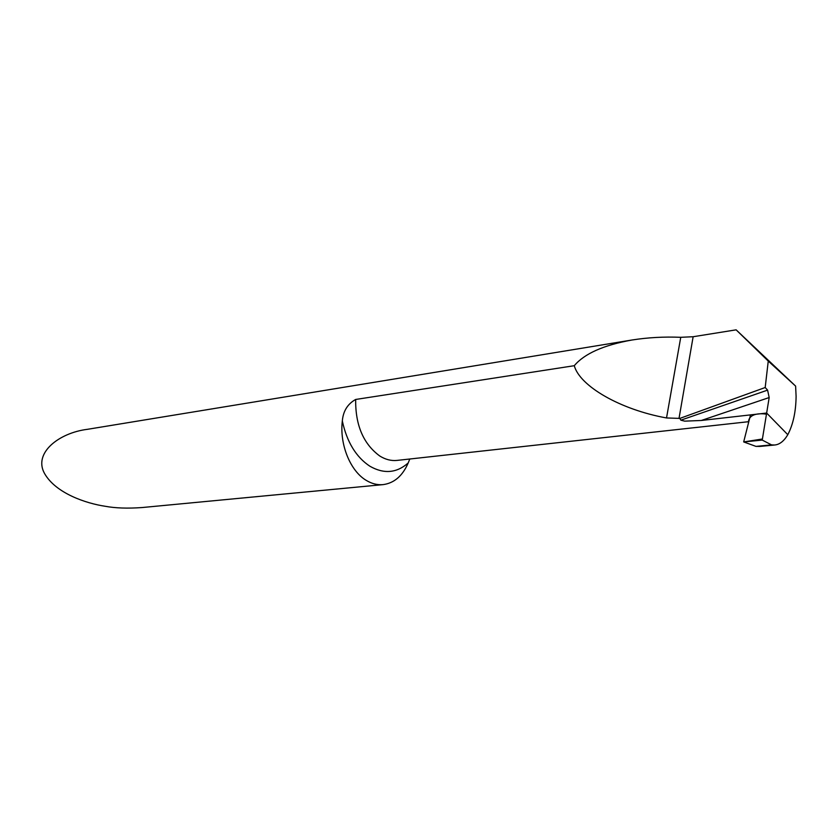 <?xml version="1.0" encoding="UTF-8"?>
<svg xmlns="http://www.w3.org/2000/svg" width="838" height="838" viewBox="0 0 838 838"><rect width="100%" height="100%" fill="white"/><g stroke="black" fill="none" stroke-linecap="round" stroke-linejoin="round"><path stroke-width="1.26" d="M743.683 441.93L748.407 423.232C748.125 413.113 760.276 413.249 766.466 414.15L762.412 438.997L743.683 441.93L750.523 414.883L766.644 413.05L787.793 434.702L766.644 413.05L701.301 420.477L684.719 421.147L680.854 420.173L767.587 390.12L769.179 397.547L762.234 440.086L771.557 444.884L755.981 446.392L743.683 441.93L762.234 440.086M759.993 446.413L755.981 446.392M771.557 444.884L774.542 445.009C779.497 444.643 783.918 441.207 787.793 434.702C793.115 424.531 795.89 411.762 796.1 396.395L795.618 386.109L736.131 329.837L693.141 336.729L680.749 337.305C664.01 336.614 647.732 337.515 631.915 340.019C603.59 345.12 584.369 353.678 574.271 365.703C579.802 386.14 620.277 409.635 666.524 417.953L679.848 418.403L680.854 420.173M631.915 340.019L87.435 429.318C58.88 432.858 33.08 453.107 44.55 473.512C55.916 493.488 86.314 503.449 105.221 506.278C115.298 508.153 127.554 508.582 141.978 507.556L383.092 484.626C394.195 483.138 402.575 475.911 408.2 462.953C396.678 473.103 383.919 474.203 369.925 466.253C356.077 457.098 346.88 441.993 342.323 420.969C339.442 444.496 350.357 471.155 366.342 480.436C371.852 483.746 377.435 485.139 383.092 484.626M409.792 459.004L408.2 462.953M748.805 421.671L397.076 460.408C391.252 461.015 385.48 459.549 379.771 456.008C363.367 443.951 355.333 425.096 355.668 399.464L574.271 365.703M355.668 399.464C347.634 403.916 343.182 411.081 342.323 420.969M767.587 390.12L765.188 387.523L768.257 361.084L795.618 386.109M765.188 387.523L679.848 418.403M736.131 329.837L768.257 361.084M701.301 420.477L769.179 397.547M693.141 336.729L679 418.497M666.524 417.953L680.749 337.305M760.223 446.392L774.752 444.999"/></g></svg>
